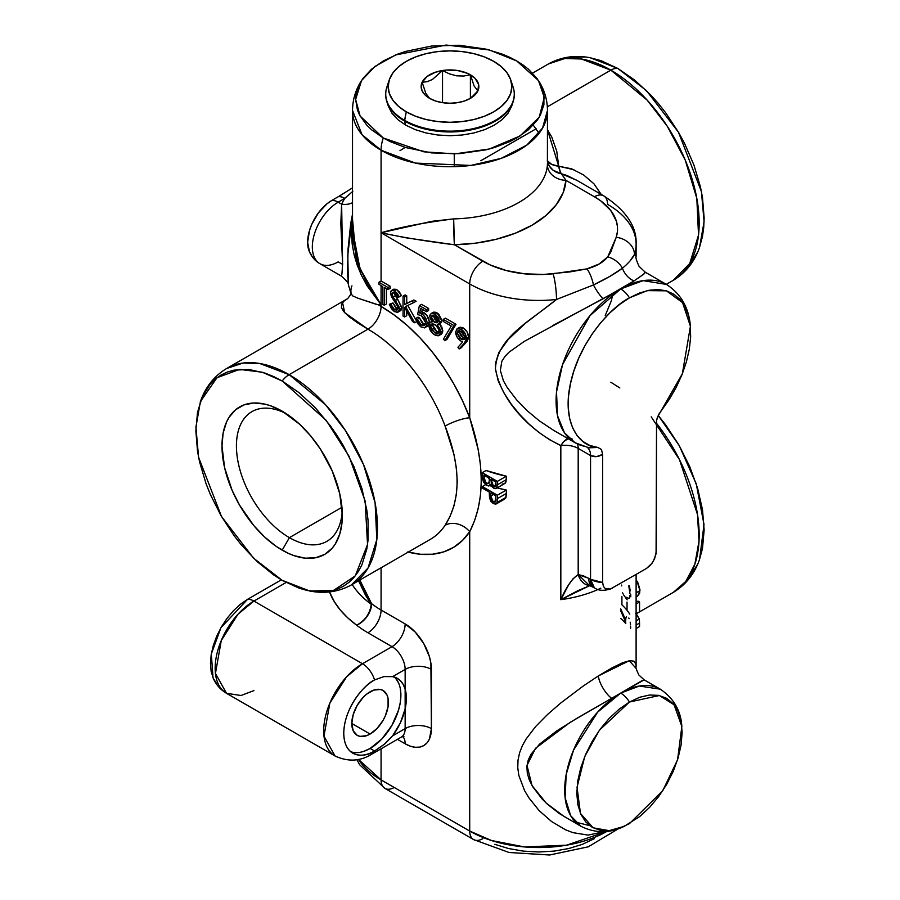 <?xml version="1.0" encoding="UTF-8"?>
<svg xmlns="http://www.w3.org/2000/svg" width="900" height="900" viewBox="0 0 900 900"><rect width="100%" height="100%" fill="white"/><g stroke="black" fill="none" stroke-linecap="round" stroke-linejoin="round"><path stroke-width="1.35" d="M644.153 679.86L611.595 698.321A18.574 7.571 58.9 0 1 598.264 675.99L629.258 660.712L636.075 668.363M559.53 813.679L581.096 826.369A79.2 45.731 -60 0 1 568.957 762.896A79.2 45.731 -60 0 1 620.707 693.101L576.596 718.481L556.74 730.901L539.696 744.03L531.09 754.144L528.266 759.949L526.905 766.339L527.288 773.168L529.324 780.019L532.676 786.656L541.913 798.761L547.391 804.195L559.53 813.679M644.231 680.141L642.308 680.501L620.696 693.101A79.2 45.731 -60 0 1 660.308 689.186L639.371 686.025L620.696 693.101L597.712 712.08L573.548 750.105L566.19 774.428L565.11 797.692L570.679 815.726L581.096 826.369C595.474 833.434 609.829 833.434 624.161 826.38L609.165 830.655L593.1 827.809L580.466 813.42L577.035 787.275L584.752 756.484L599.479 730.136L629.46 702.023A18.574 10.721 -120 0 0 620.707 693.101A18.574 10.721 60 0 1 629.46 702.023L639.731 697.252L649.609 695.014L658.71 695.374L666.697 698.332L673.245 703.766L678.105 711.472L681.109 721.148L682.121 732.42L681.109 744.874L678.105 758.014L673.245 771.334L666.697 784.327L658.71 796.5L649.609 807.367L639.731 816.536L624.161 826.38M589.129 447.817L597.893 447.48L589.815 445.444L582.773 441.394L576.967 435.42L572.546 427.691L569.621 418.399L568.271 407.79L568.541 396.157L570.409 383.794L573.84 371.025L578.734 358.2L584.966 345.645L592.369 333.697L600.75 322.673L609.885 312.851L619.538 304.504L629.46 297.844A18.574 10.721 -120 0 0 620.707 288.934A91.384 52.762 -60 0 1 666.394 284.411L643.084 280.631L620.707 288.934A18.574 10.721 60 0 1 629.46 297.844L647.291 290.621L666.428 290.835L682.549 302.625L690.424 326.295L682.369 373.748L657.461 417.15L656.55 420.401L656.077 553.815L653.4 561.15L650.227 565.425L646.481 568.451L610.526 588.994L605.509 588.803L603.394 586.361L602.64 582.457L602.64 454.421C598.421 456.952 594.383 457.335 590.546 455.546L590.546 579.341L588.746 578.306A18.574 10.721 120 0 0 592.594 586.8A18.574 10.721 -60 0 1 588.746 578.306L578.194 574.627C572.062 578.599 566.28 586.946 560.835 599.67L577.946 590.659L590.107 585.54M651.24 416.858L679.489 459.675L697.489 514.44L699.008 541.238L694.856 564.188L685.8 581.434L673.301 592.391A124.897 72.112 -120 0 0 656.28 422.989M309.814 591.041C324.934 593.921 338.861 591.851 351.596 584.798L430.391 539.314A124.897 72.112 -120 0 0 445.106 525.308L450.113 516.274L453.971 505.834L456.424 494.123L457.256 481.556L456.435 468.338L453.971 454.522L445.106 426.082A124.897 72.112 -120 0 0 367.942 329.164L289.147 374.659A124.897 72.112 60 0 1 370.744 484.718A124.897 72.112 60 0 1 351.596 584.798L368.032 568.024L376.819 539.584L375.109 502.897L363.51 464.558L345.544 430.718L325.406 404.584L289.147 374.659A18.574 10.721 120 0 0 282.173 381.004L326.081 420.221L349.065 456.322L365.108 500.951L367.549 544.523L355.241 575.887L333.641 590.377L309.814 591.041L282.173 580.331L273.713 574.965L257.119 561.566L241.481 545.074L234.214 535.849L221.141 515.903L210.409 494.606L206.055 483.705L199.575 461.914L197.516 451.238L195.862 430.841L197.516 412.346L202.433 396.495L210.409 383.861L215.449 378.923L221.141 374.963L227.419 372.015L234.214 370.114L249.143 369.517L265.331 373.196L273.713 376.605L282.173 381.004L299.002 392.636L315.202 407.655L330.12 425.486L336.926 435.24L343.204 445.433L353.936 466.729L361.912 488.565L366.817 510.098L368.066 520.493L368.066 540.023L366.817 548.977L361.912 564.84L358.29 571.59L353.936 577.462L348.885 582.413L343.204 586.373L336.926 589.32L330.12 591.21L322.853 592.054L307.226 590.501L299.002 588.139L282.173 580.331L253.597 558.202L221.513 516.544L198.585 457.256L195.919 427.106L200.407 401.546L216.979 377.719L239.569 369.394L262.305 372.218L282.173 381.004A18.574 10.721 -60 0 1 289.147 374.659L259.706 363.499L243.079 363.037L226.699 368.471A124.897 72.112 60 0 1 289.147 374.659L367.942 329.164A18.574 10.721 120 0 0 381.071 306.428A143.471 82.834 60 0 1 469.71 417.757C485.021 463.478 485.021 501.469 469.71 531.72L469.71 831.049L381.071 779.884A18.574 10.721 120 0 0 384.919 788.377A18.574 10.721 -60 0 1 381.071 779.884L358.436 759.386A97.481 56.284 0 0 0 381.071 779.884L381.071 748.8L381.071 779.884L469.71 831.049A18.574 10.721 120 0 0 473.546 839.554A18.574 10.721 -60 0 1 469.71 831.049A97.481 56.284 0 0 0 607.016 831.364L566.494 845.19L524.543 846.945L491.659 840.566L469.71 831.049L469.71 531.72A143.471 82.834 60 0 1 408.218 552.105M285.896 413.46A74.903 43.245 -120 0 0 236.464 447.952A74.903 43.245 -120 0 0 289.395 537.649L282.173 550.159A85.117 49.14 60 0 1 221.985 445.916A85.117 49.14 60 0 1 282.173 411.176L282.173 411.176A85.117 49.14 60 0 1 342.349 515.408A85.117 49.14 60 0 1 282.173 550.159L289.395 537.649A74.903 43.245 60 0 1 240.458 471.645A74.903 43.245 60 0 1 251.944 411.626A74.903 43.245 60 0 1 285.896 413.46M341.966 507.296L289.395 537.649L341.966 507.296M576.72 180.27L561.375 173.768A18.574 7.031 94 0 1 558.72 166.219L547.481 129.803L551.711 136.912L556.717 151.054L558.72 166.219L571.579 168.806L583.605 174.949L593.966 183.814L601.706 195.131M610.852 70.155L547.358 106.808L610.852 70.155L647.111 100.08L667.249 126.214L685.215 160.042L696.825 198.394L698.524 235.069L689.738 263.52L673.301 280.294A124.897 72.112 -120 0 0 692.449 180.214A124.897 72.112 -120 0 0 610.852 70.155A18.574 10.721 -60 0 1 617.827 68.445A18.574 10.721 120 0 0 610.852 70.155A124.897 72.112 -120 0 0 548.404 63.968L564.784 58.534L581.411 58.984L610.852 70.155M666.281 284.344L673.301 280.294C685.766 272.79 694.53 261.765 699.592 247.23L704.081 221.67L701.415 191.509L678.488 132.221L646.403 90.562L617.827 68.445L600.998 60.637L589.905 57.679M573.919 169.729L558.72 166.219A18.574 9.225 -6.4 0 1 547.481 160.796L551.678 164.374L558.72 166.219L560.531 172.373L565.965 180.338A116.055 67.005 180 0 1 454.376 244.766L405.641 237.746L381.071 232.774C399.229 227.351 423.428 222.727 453.668 218.891L454.376 244.766C427.298 241.436 402.863 237.442 381.071 232.774L381.071 150.244A97.481 56.284 180 0 1 352.519 110.453L362.036 134.707L381.071 150.244A30.465 17.584 -60 0 1 383.276 137.993L360.113 116.044L355.646 99.45L361.53 80.539L375.064 66.375L395.662 54.934L446.186 45.045L489.319 49.95L516.724 60.953L522.934 64.913L528.457 69.21L537.176 78.626L542.543 88.853L543.904 94.14L543.904 104.816L540.293 115.29L537.176 120.319L528.457 129.735L516.724 137.993L509.861 141.581L494.483 147.521L486.113 149.805L459.248 153.686L431.595 152.899L405.517 147.521L390.139 141.581L383.276 137.993L371.543 129.735L366.784 125.156L359.707 115.29L357.457 110.104L355.646 99.472L356.096 94.14L359.707 83.666L362.824 78.626L371.543 69.21L383.276 60.953L397.575 54.18L405.517 51.435L431.595 46.046L459.248 45.259L486.113 49.151L502.425 54.18L509.861 57.364L516.724 60.953L538.47 80.539L544.286 97.459L539.224 117.203L520.076 135.956L489.375 148.984L454.826 153.877L423.911 151.83L383.276 137.993A30.465 17.584 120 0 0 381.071 150.244L415.451 163.08L470.846 165.431L501.3 158.31L526.759 145.148L542.554 128.104L547.481 110.453A97.481 56.284 180 0 1 487.305 162.45A97.481 56.284 180 0 1 381.071 150.244L381.071 232.774L431.786 221.321L453.668 218.891A97.481 56.284 0 0 0 547.414 164.768L547.481 162.653M370.114 691.774A25.898 14.951 -60 0 1 383.062 690.491A25.898 14.951 -60 0 1 387.022 711.236A25.898 14.951 -60 0 1 370.114 734.051L351.799 723.488L353.194 714.589L357.165 705.442L363.105 697.433L366.536 694.238L373.68 690.12L380.284 689.467L383.062 690.491L387.022 695.059L388.069 698.423L388.069 706.669L385.335 715.871L383.062 720.394L377.123 728.404L370.114 734.051L366.536 735.716L359.944 736.369L357.165 735.334L353.194 730.766L351.799 723.488L370.114 734.051A25.898 14.951 -60 0 1 357.165 735.334A25.898 14.951 -60 0 1 353.194 714.589A25.898 14.951 -60 0 1 370.114 691.774M385.965 676.339L392.614 676.643A43.526 25.133 -60 0 1 397.35 678.386A43.526 25.133 -60 0 1 405.146 689.096A43.526 25.133 -60 0 1 405.146 708.93A43.526 25.133 -60 0 1 392.614 735.863L385.076 743.692L374.546 751.016L370.114 748.451A43.526 25.133 120 0 0 397.744 712.609A43.526 25.133 120 0 0 394.436 677.104M403.897 736.38L401.299 737.123A18.574 10.721 -120 0 0 405.146 728.629L392.614 735.863L405.146 728.629L405.146 708.93L400.387 722.801L392.614 735.863L383.895 744.649L374.546 751.016C365.546 757.643 344.194 759.308 343.766 733.241C344.194 706.702 365.546 683.707 374.546 679.939L383.929 676.597L392.614 676.643L396.821 678.094L400.387 680.715L403.189 684.416L405.146 689.096L405.146 669.409L392.614 676.643L405.146 669.409A18.574 10.721 -120 0 0 392.017 646.661L362.464 663.727L346.545 676.867L329.816 703.192L323.978 736.133L335.048 755.989A54.833 31.657 -60 0 1 326.644 712.046A54.833 31.657 -60 0 1 362.464 663.727L253.924 601.065A54.833 31.657 120 0 0 218.104 649.384A54.833 31.657 120 0 0 226.507 693.315L215.438 673.47L221.276 640.53L238.005 614.205L253.924 601.065A18.281 10.553 -120 0 0 247.567 599.321L220.939 627.705L211.32 653.94L213.03 677.768C215.843 684.439 220.331 689.625 226.507 693.315L240.998 695.509L253.924 690.604M636.255 613.778L673.301 592.391C685.766 584.876 694.53 573.863 699.592 559.316L704.014 524.543L696.251 483.851L679.252 445.646L658.215 415.429L665.786 425.014L678.859 444.96L689.591 466.256L697.567 488.093L702.484 509.625L704.137 530.021L702.484 548.505L699.491 559.586M610.852 382.241L619.83 387.956M485.527 484.65L482.31 486.517L497.385 495.214L497.385 498.634L506.34 493.47L506.34 490.05L497.385 495.214L506.34 490.05A97.481 56.284 0 0 1 497.216 487.901L506.34 490.05L506.34 493.47L506.002 497.363L497.16 502.47L497.385 498.634L506.34 493.47L505.688 498.037L497.16 502.47L497.385 495.214L482.31 486.517L482.31 488.07L489.274 492.098L489.521 497.914L493.346 503.595L496.159 503.966L497.16 502.47L495.776 504.124L493.346 503.595L490.86 501.266L489.521 497.914M495.844 499.072L495.461 501.784L493.335 502.031L495.776 500.625L493.335 502.031L492.683 501.548L491.175 499.264L490.781 496.012L493.425 494.494L490.781 496.012L490.815 492.986L495.844 495.889L495.056 502.189L493.335 502.031L490.781 496.012L490.815 492.986L495.844 495.889M482.31 488.07L489.274 492.098M489.645 485.606L491.524 486.225A97.481 56.284 0 0 1 489.645 485.606M611.449 588.623C604.238 591.086 598.556 590.816 594.394 587.835L589.489 585.529L578.194 574.627L578.194 448.414L590.546 455.546L590.546 579.341L594.394 587.835A18.574 10.721 -60 0 1 590.546 579.341L583.369 575.809L578.194 574.627A18.574 14.006 95.7 0 0 589.32 585.518M600.851 588.195A97.481 56.284 180 0 1 560.835 599.67L589.489 585.709M584.73 446.31A91.384 52.762 -60 0 1 575.01 442.699A91.384 52.762 -60 0 1 561.004 369.461A91.384 52.762 -60 0 1 620.707 288.934L589.995 315.619L562.534 364.624L556.515 392.017L557.528 415.71L564.469 432.787L575.01 442.699L588.949 447.806L597.893 447.48C581.04 447.311 561.229 425.34 570.488 383.434C579.195 341.707 610.852 307.114 629.46 297.844L639.371 293.062L649.024 290.261L658.17 289.519L666.551 290.869L673.954 294.266L680.186 299.621L685.08 306.799L688.5 315.608L690.379 325.811L690.637 337.14L689.299 349.301L686.374 361.969L681.941 374.816L676.136 387.495L669.094 399.679L659.002 413.966L656.55 420.401L656.269 551.498L654.615 558.731L651.915 563.411L646.481 568.451L610.526 588.994L605.509 588.803L603.394 586.361L602.64 582.457L590.546 579.341A18.574 10.721 0 0 0 602.64 582.457L602.64 454.421L601.459 449.494L597.893 447.48L601.459 449.494L602.64 454.421L596.486 456.637L590.546 455.546A18.574 10.721 120 0 0 587.363 447.48A18.574 10.721 -60 0 1 590.546 455.546L578.194 448.414A18.574 10.721 120 0 0 577.53 444.037A18.574 10.721 -60 0 1 578.194 448.414L578.194 574.627L573.097 578.7L568.62 584.865L560.835 599.67L560.835 445.556A18.574 10.721 180 0 1 578.194 448.414A18.574 10.721 0 0 0 560.835 445.556C531.461 431.809 501.176 401.726 495.439 368.741C497.059 337.725 528.278 322.414 556.481 299.475L593.471 284.951C605.655 279.135 615.319 273.555 622.44 268.222A18.574 13.849 -142.4 0 0 607.748 256.871C603.326 262.327 596.385 266.332 586.935 268.886A18.574 6.165 75.6 0 1 593.471 284.951A18.574 6.165 -104.4 0 0 586.935 268.886L553.084 273.78A18.574 2.779 83.9 0 1 556.481 299.475A18.574 2.779 -96.1 0 0 553.084 273.78A78.907 45.562 180 0 1 482.839 261.202A18.574 10.721 120 0 0 469.71 283.95A97.481 56.284 0 0 0 556.481 299.475L593.471 284.951L609.829 276.401L622.44 268.222C628.515 263.126 632.531 258.536 634.466 254.453A97.481 56.284 0 0 0 636.109 243.945M689.591 577.001L697.567 564.368M351.968 285.84A104.884 35.303 15.4 0 0 351.236 293.895L352.688 295.897L357.716 298.136L376.706 304.47L381.071 304.796L381.071 285.525L381.071 304.796L356.659 263.565L352.519 219.285L351.484 233.471L352.192 244.204L354.127 254.812L357.277 265.32L361.609 275.692L367.065 285.773L381.071 304.796L381.071 306.428A18.574 10.721 -60 0 1 367.942 329.164L344.7 312.683L342.551 302.546M457.088 328.748L459.236 327.51L463.252 327.938L461.104 329.186L457.234 328.669L455.614 332.111C455.94 335.959 457.706 338.929 460.901 341.055L462.713 341.955L457.92 347.276L459.157 348.975L464.456 343.08L466.447 338.377C466.132 334.451 464.355 331.391 461.104 329.186L457.088 328.748L455.614 332.111L457.178 337.23L460.901 341.055M461.306 347.738L467.359 340.92L468.551 337.905L468.596 337.14L466.447 338.377L468.596 337.14L466.616 341.843L464.456 343.08L466.616 341.843L461.306 347.738L459.157 348.975L464.839 342.63L466.279 339.863L465.548 334.44L461.104 329.186L463.252 327.938C466.515 330.142 468.293 333.202 468.596 337.14L467.044 331.886L463.252 327.938M459.473 330.604L459.315 331.661L457.166 332.91L458.123 330.851L461.025 331.178L464.895 337.376L463.916 339.559L461.183 339.176L463.331 337.939L464.738 338.501L463.331 337.939L461.183 339.176L457.166 332.91L459.315 331.661L463.331 337.939L460.294 334.811L459.394 330.885M465.368 338.535L464.726 338.501M461.891 336.848L461.126 336.015M457.166 332.91L457.481 331.493L458.966 330.593L462.431 332.257L464.816 336.499L464.254 339.289L462.577 339.739L459.743 338.096L457.166 332.91M462.713 341.955L457.92 347.276M438.154 321.637L436.95 321.176L434.801 322.414L431.314 317.126L433.474 315.877L436.95 321.176L434.644 318.949L433.474 315.877L431.314 317.126L432.022 315.63L434.734 316.001L438.165 321.041L437.31 322.729L434.801 322.414L436.95 321.176L438.098 321.626M439.178 332.348L436.882 331.594L434.734 332.843L430.436 326.317L432.585 325.069L436.882 331.594L433.957 328.928L432.585 325.069L430.436 326.317L431.505 324.079L435.6 324.99L438.671 329.175L439.054 331.099L437.985 333.326L434.734 332.843L436.882 331.594L438.84 332.325M438.446 332.257L437.681 331.999M441 325.586L439.414 323.505L442.744 330.716L440.595 331.954L437.265 324.743L439.549 323.213L438.817 318.532L435.735 314.629L432.146 313.245L430.223 314.404L429.806 315.686L430.189 318.386L432.281 321.874L430.38 322.256L429.131 323.752L429.907 329.524L432.54 333.27L435.994 335.498L438.356 335.79L440.269 333.968L440.055 329.152L437.265 324.743L438.615 324.405L439.706 321.998L434.824 314.01L431.055 313.549L429.772 316.204L432.281 321.874L430.245 322.335L428.884 325.361C429.289 329.558 431.235 332.73 434.711 334.868L439.29 335.329L440.595 331.954L442.744 330.716L441.45 334.08L439.29 335.329L440.82 334.44M439.054 331.099L438.244 333.146L436.298 333.506L431.809 330.165L430.526 327.251L430.819 324.743L432.608 323.775L434.835 324.484M438.165 321.041L437.074 322.841L434.183 322.009L431.662 318.668L431.629 315.979L432.979 315.394L435.341 316.384L437.479 318.757L438.165 321.041M441.101 334.305L439.29 335.329M431.055 313.549L433.215 312.311L436.973 312.772L434.824 314.01L436.973 312.772L441.866 320.749L439.706 321.998L441.866 320.749L440.764 323.156L438.615 324.405M406.744 295.819L404.584 297.067L403.043 296.168L405.191 294.93L406.744 295.819L406.744 303.401L404.584 304.639L404.584 297.067L406.744 295.819L405.191 294.93L403.043 296.168L404.584 297.067L404.584 304.639L413.921 299.97L404.584 304.639L413.921 299.97L416.126 301.241L413.978 302.49L411.772 301.207L413.978 302.49L416.126 301.241L413.921 299.97L406.744 303.401L406.744 295.819M405.506 306.529L413.978 302.49L405.506 306.529L414.641 322.762L405.506 306.529M416.666 321.593L414.641 322.762L416.666 321.593M407.756 305.449L416.351 320.749L407.756 305.449M412.571 321.581L414.641 322.762L412.571 321.581L404.584 307.361L404.584 316.957L403.043 316.069L403.043 296.168L403.043 316.069L404.584 316.957L404.584 307.361M406.744 315.72L404.584 316.957L406.744 315.72L406.744 311.197L406.744 315.72M390.173 288.293L390.173 286.256L388.012 287.494L378.956 282.274L381.116 281.025L390.173 286.256L390.173 288.293L388.012 289.541L388.012 287.494L390.173 286.256L381.116 281.025L378.956 282.274L388.012 287.494L388.012 289.541L384.255 287.37L384.255 305.224L384.255 287.37M386.415 303.986L386.415 288.619L386.415 303.986L384.255 305.224L382.714 304.335L382.714 286.481L382.714 304.335M378.956 284.31L378.956 282.274L378.956 284.31L382.714 286.481M547.459 161.831A18.574 16.898 165.5 0 0 561.375 173.768L553.241 170.325L549.371 166.129L547.256 160.942M567.923 438.604A18.574 8.303 -71.1 0 0 560.835 445.556L549.54 439.695L538.819 432.349L528.829 423.866L519.581 414.382L511.155 403.976L503.82 392.749L498.184 380.858L495.439 368.741L495.585 362.959L498.825 352.553L508.32 339.368L525.296 323.392L556.481 299.475A97.481 56.284 180 0 1 469.71 283.95L381.071 232.774L381.071 281.048L381.071 232.774L469.71 283.95A18.574 10.721 -60 0 1 482.839 261.202L454.376 244.766L489.994 264.859L506.329 270.551L524.554 273.814L543.6 274.455L570.24 271.868L586.935 268.886L599.22 263.959L607.748 256.871L610.74 252.112L616.207 237.33L617.389 231.851L617.411 226.328L616.275 220.849L610.627 210.33L600.773 200.903L594.428 196.774L565.965 180.338L563.13 192.735L556.358 204.615L545.884 215.561L532.058 225.191L515.385 233.167L496.418 239.22L475.853 243.135L454.376 244.766A18.574 0.574 88.8 0 1 453.668 218.891A97.481 56.284 0 0 0 547.414 164.768A18.574 15.154 -176.3 0 0 565.965 180.338A18.574 15.154 3.7 0 1 547.414 164.768L547.481 162.619M359.336 579.049L371.588 603.664A18.574 6.3 -34.6 0 1 371.25 604.316L358.549 580.781L365.569 595.316L371.25 604.316A18.574 11.936 -53.6 0 1 356.659 625.196A116.055 67.005 0 0 0 367.942 632.768L392.017 646.661L362.464 663.727L253.924 601.065L286.099 582.491L253.924 601.065A18.281 10.553 60 0 0 247.567 599.321L240.322 604.327L233.37 610.785L226.958 618.446L221.333 627.019L216.72 636.176L213.289 645.559L211.174 654.817L210.465 663.581L211.174 671.524L213.289 678.341L216.72 683.775M352.181 584.471L353.216 586.058C357.3 592.268 363.308 598.354 371.25 604.316L371.588 603.664C370.71 613.249 365.726 620.426 356.659 625.196A143.224 82.688 180 0 1 329.49 591.919L334.373 601.774L340.312 610.031L347.771 617.873L356.659 625.196C365.141 620.584 370.001 613.62 371.25 604.316A124.684 71.989 0 0 1 352.17 584.46M494.798 844.301L508.433 848.509L523.238 851.107L538.639 851.985L554.029 851.107L568.834 848.509L582.469 844.301L594.428 838.631M482.839 838.631A18.574 10.721 -60 0 1 473.546 839.554L384.919 788.377L359.629 764.752L356.929 759.668M394.2 787.466A18.574 10.721 -60 0 1 384.919 788.377M402.817 736.504A18.574 10.721 -60 0 1 405.146 743.783L397.451 739.35L405.146 743.783A18.574 10.721 120 0 0 402.817 736.504M371.7 754.211A18.574 10.721 -120 0 0 374.546 751.016A18.574 10.721 60 0 1 371.745 754.189L401.299 737.123A18.574 10.721 -120 0 0 405.146 728.629L405.146 669.409A18.574 10.721 -120 0 0 392.017 646.661L367.942 632.768A116.055 67.005 180 0 1 356.659 625.196A18.574 12.195 128 0 0 371.588 603.664A97.481 56.284 0 0 0 381.071 610.02A18.574 10.721 -60 0 1 367.942 632.768A18.574 10.721 120 0 0 381.071 610.02L405.146 623.925A18.574 10.721 -60 0 1 392.017 646.661A18.574 10.721 120 0 0 405.146 623.925A37.136 21.442 60 0 1 431.404 669.409A18.574 10.721 0 0 0 405.146 669.409A18.574 10.721 180 0 1 431.404 669.409L431.404 728.629A18.574 10.721 0 0 0 405.146 728.629A18.574 10.721 180 0 1 431.404 728.629A37.136 21.442 60 0 1 405.146 743.783L410.265 746.168L415.192 747.281L419.738 747.101L423.72 745.627L426.983 742.916L429.412 739.08L431.404 728.629L430.897 663.199L429.412 656.651L423.72 643.523L415.192 632.036L405.146 623.925L381.071 610.02L381.071 567.788L381.071 610.02A97.481 56.284 0 0 1 371.588 603.664L361.575 584.696M350.685 751.691A43.526 25.133 120 0 0 370.114 748.451L374.546 751.016A43.526 25.133 -60 0 1 352.789 753.165A43.526 25.133 -60 0 1 346.118 718.29A43.526 25.133 -60 0 1 374.546 679.939A18.574 10.721 -120 0 0 362.464 663.727A18.574 10.721 60 0 1 374.546 679.939L383.929 676.597M281.317 579.836L247.567 599.321L281.317 579.836M353.014 752.332L358.335 752.546M364.106 751.23L370.114 748.451L381.892 738.945L391.871 725.479L398.543 710.1L400.298 702.416L400.882 695.149L400.298 688.556M398.543 682.898L395.696 678.398M407.711 551.97L420.435 554.254L432.473 554.231L443.61 551.903L453.634 547.324L462.386 540.551L469.71 531.72A18.574 14.58 33.8 0 0 445.106 525.308A18.574 14.58 -146.2 0 1 469.71 531.72L474.581 520.695L478.249 508.331L480.544 494.798L481.309 480.465L480.544 465.491L478.249 449.933L469.71 417.757A18.574 4.151 -20.7 0 0 445.106 426.082A18.574 4.151 159.3 0 1 469.71 417.757L462.386 400.478L453.634 383.603L443.61 367.436L432.473 352.26L420.435 338.332L407.711 325.912L394.504 315.214L381.071 306.428L378.36 304.864L357.716 298.136L352.688 295.897L351.236 293.895M430.099 539.483A124.897 72.112 -120 0 0 445.106 525.308C461.059 500.141 461.059 467.066 445.106 426.082A124.897 72.112 -120 0 0 367.942 329.164L356.895 322.369L348.851 316.519L343.755 311.591L341.426 307.553L341.572 304.155L343.969 301.151L347.479 298.744M391.59 290.452L393.739 289.215L396.844 289.598L394.695 290.846L391.59 290.452L390.442 293.04L391.41 296.618L397.339 305.921L397.957 308.239L397.136 309.994L394.582 309.656L396.731 308.407L394.582 309.656L390.803 304.155L392.951 302.918L396.731 308.407L397.89 308.88M397.957 308.239L396.889 310.106L394.886 309.825L392.321 307.294L390.803 304.155L389.34 304.324L391.41 308.621L394.155 311.434L397.373 312.356L399.285 310.635L399.116 306.923L392.681 296.28L392.04 293.332L393.165 292.354L394.785 292.95L397.879 297.281L401.434 295.616L399.285 296.865L394.695 290.846L396.844 289.598L401.434 295.616L399.51 292.118L396.439 289.384L393.851 289.159M397.879 297.281L399.285 296.865L397.35 293.355L393.086 290.239L391.162 290.79L390.521 292.14L391.41 296.618M394.234 300.96L397.339 305.921M396.439 297.517L395.28 295.83L397.598 299.149L395.449 300.386L393.131 297.067L395.28 295.83L394.144 292.601L395.28 295.83L393.131 297.067L391.995 293.839L394.144 292.601L391.995 293.839L392.591 292.511L394.515 292.781M399.071 311.164L401.051 310.151L401.659 307.912L399.499 309.15L395.449 300.386L397.598 299.149L401.659 307.912L400.309 310.815L398.149 312.064L399.499 309.15L401.659 307.912L401.558 306.832L397.136 298.507M397.957 308.891L395.516 307.429L392.951 302.918L389.34 304.324L394.582 311.692L398.149 312.064M428.614 310.489L426.454 311.738L426.454 309.69L428.614 308.452L428.614 310.489L428.614 308.452L426.454 309.69L419.389 305.606L417.623 314.539L421.414 315.709L424.361 318.544L425.576 322.504L424.305 325.35L420.536 324.585L418.219 321.817L417.397 319.264L415.856 318.364L417.532 323.348L420.615 326.711L424.519 327.881L426.814 325.631L427.039 322.166L425.632 317.981L423.326 315.011L419.67 313.043L420.593 308.351L426.454 311.738L426.454 309.69L419.389 305.606L417.623 314.539L421.414 315.709L425.576 322.504L424.327 325.339L421.2 325.024L417.397 319.264L415.856 318.364L421.11 327.015L425.363 327.577L427.118 323.471C426.926 319.365 425.115 316.159 421.695 313.83L419.67 313.043L420.593 308.351M429.255 321.581L426.825 315.259L421.819 311.805L422.303 309.341L421.819 311.805L419.67 313.043L421.819 311.805L423.855 312.593L421.695 313.83L423.855 312.593C427.264 314.91 429.075 318.127 429.277 322.223L427.118 323.471L429.277 322.223L429.142 323.707M427.151 326.509L428.963 324.382L425.363 327.577M425.79 324.349L422.044 322.774L419.558 318.015L418.005 317.126L415.856 318.364L418.005 317.126L419.558 318.015L417.397 319.264L419.558 318.015L423.349 323.786L421.2 325.024L423.349 323.786L425.205 324.405M421.537 304.369L419.389 305.606L421.537 304.369L428.614 308.452L421.537 304.369M446.951 339.446L456.007 324.27L453.848 325.507L443.25 319.387L445.399 318.139L456.007 324.27L446.951 339.446L444.791 340.684L453.848 325.507L456.007 324.27L445.399 318.139L443.25 319.387L453.848 325.507L444.791 340.684L443.452 339.064L451.238 326.036L443.452 339.064M451.238 326.036L443.25 321.424L443.25 319.387L443.25 321.424M469.71 283.95L469.71 417.757L469.71 283.95M428.963 324.382L429.277 322.223M440.381 323.336L441.866 320.749M441.832 320.209L438.772 314.168L436.05 312.311L433.53 312.154M439.38 334.586L440.505 334.541M441 334.361L442.001 333.495M442.429 332.73L442.733 331.267M442.744 330.716L441.799 326.947M462.724 327.668L460.238 327.184L458.685 327.938M457.774 330.874L457.796 331.47M352.519 229.748L359.955 268.594L381.071 304.796L367.661 284.996L358.223 263.801L353.261 241.965L352.519 229.748L352.519 110.453C352.642 99.619 355.646 89.651 361.53 80.539M388.384 106.324L392.029 113.344L397.822 119.599L405.63 125.089L415.136 129.6L425.981 132.941L437.76 135.011L450 135.709L462.24 135.011L474.019 132.941L484.864 129.6L494.37 125.089L502.178 119.599L507.971 113.344L511.616 106.324M341.64 263.869L338.175 261.877A36.551 21.105 -60 0 1 319.905 263.689A36.551 21.105 -60 0 1 314.303 234.394A36.551 21.105 -60 0 1 338.175 202.185A18.281 10.553 -120 0 0 331.819 200.441L338.411 196.639L331.819 200.441A18.281 10.553 60 0 1 338.175 202.185L344.779 198.371A18.281 10.553 -120 0 0 338.411 196.639L352.519 187.875L338.411 196.639A18.281 10.553 60 0 1 344.779 198.371L352.519 191.599M311.715 255.476L309.488 251.933L307.642 242.314L309.488 230.569L311.715 224.449L318.386 212.895L327.105 203.704L331.819 200.441A34.189 19.744 120 0 0 309.319 251.55C311.749 257.006 315.281 261.056 319.905 263.689A36.551 21.105 120 0 1 314.303 234.394A36.551 21.105 120 0 1 338.175 202.185L341.64 204.176A132.255 76.354 180 0 1 344.779 198.371L352.811 191.351M454.32 166.669L454.23 153.9M352.519 202.691A18.281 14.411 24.9 0 1 341.64 204.176A132.255 76.354 180 0 1 344.779 198.371L338.175 202.185L341.64 204.176A18.281 14.411 -155.1 0 0 352.519 202.691M341.01 275.771L341.91 274.207L342.608 264.577L340.819 223.211L341.64 204.176L342.608 264.521M689.591 264.904L697.567 252.281M699.491 247.5L702.484 236.419L703.721 227.464L704.137 217.935L702.484 197.528L700.425 186.851L693.945 165.071L684.551 143.392L678.859 132.862L665.786 112.916L658.519 103.703L650.857 95.096L634.669 80.078L617.827 68.445L590.186 57.735C575.066 54.844 561.139 56.925 548.404 63.968L532.564 73.114M584.798 56.959L569.88 57.555M399.971 150.683L405.157 147.409M319.905 263.689L341.134 275.94C346.399 280.485 348.817 283.466 348.412 284.861L347.535 272.711L348.064 248.895L350.685 223.605L352.519 214.189L347.782 255.229L348.412 284.873L351.293 294.457M342.236 511.043A74.903 43.245 60 0 1 326.846 541.361A74.903 43.245 60 0 1 289.395 537.649A74.903 43.245 -120 0 0 342.236 511.043M282.173 411.176L270.428 405.731L264.701 404.077L253.8 402.998L243.99 404.899L235.643 409.725L229.095 417.262L226.564 421.965L223.144 433.024L221.985 445.916L224.572 467.584L232.132 490.387L239.614 505.238L253.8 525.577L264.701 537.086L276.266 546.424L288.067 553.23L293.906 555.604L305.201 558.169L315.608 557.752L324.731 554.377L332.213 548.168L335.25 544.072L339.761 534.094L342.067 522.056L342.349 515.408L339.761 493.74L332.213 470.947L320.355 448.988L310.545 435.757L299.644 424.249L282.173 411.176M469.71 337.241L468.551 337.973M577.327 180.63L566.955 175.466L561.375 173.768L565.965 180.338L594.428 196.774A18.574 10.721 -60 0 1 603.72 195.851A18.574 10.721 -60 0 1 607.567 204.356A97.481 56.284 180 0 1 636.109 244.148A97.481 56.284 180 0 1 634.466 254.453A18.574 14.906 -162.1 0 0 616.207 237.33A18.574 14.906 17.9 0 1 634.466 254.453L636.109 256.511M576.236 179.989L603.72 195.851A18.574 10.721 120 0 0 594.428 196.774A78.907 45.562 180 0 1 616.207 237.33L607.748 256.871A18.574 13.849 37.6 0 1 622.44 268.222L626.726 264.476M690.424 326.295C688.894 307.71 680.884 293.738 666.394 284.411L645.244 272.194L643.365 274.489L633.994 280.946A18.574 15.008 60.9 0 1 622.44 268.222A18.574 15.008 -119.1 0 0 633.994 280.946L603.135 298.766A18.574 5.299 59.5 0 1 593.471 284.951A18.574 5.299 -120.5 0 0 603.135 298.766L552.375 325.744M630 260.966L634.466 254.453L635.76 255.139L636.109 256.601M598.095 589.466A97.481 56.284 180 0 1 560.835 599.67L560.835 445.556L563.839 441.574L568.485 438.412M612.428 588.116L610.526 588.994M568.53 437.704L572.366 439.178M644.648 272.205L645.322 272.441L644.074 273.892L633.994 280.946L612.248 293.603L524.227 341.415L509.029 352.215L504.968 356.411L501.84 361.339L500.344 370.485L503.426 380.767L507.15 387.428L516.555 399.803L527.467 410.963L539.325 420.84L553.86 430.481L575.01 442.699M636.109 602.19L638.01 601.099L639.551 601.999L636.109 603.979L639.551 601.999L638.01 601.099M629.775 614.115A97.481 56.284 0 0 0 627.03 610.346L627.03 602.077M626.029 609.131A97.481 56.284 0 0 0 621.911 604.811L621.911 596.554M639.551 611.82L639.551 601.999L639.551 611.82L636.109 613.8L639.551 611.82M629.46 823.635L619.178 828.405L609.3 830.644L600.199 830.284L592.222 827.325L585.675 821.891L580.804 814.185L577.811 804.51L576.799 793.238L577.811 780.784L580.804 767.644L585.675 754.324L592.222 741.33L600.199 729.158L609.3 718.279L619.178 709.121L629.46 702.023L659.351 695.509L674.066 704.756L681.851 726.469L677.576 759.746L662.738 790.729L629.46 823.635M604.519 831.6L588.082 835.11L572.884 832.635L565.504 829.778L551.587 821.543L539.212 810.686L528.795 797.715L524.576 790.627L518.85 775.496L517.759 767.734L518.017 760.151L519.592 752.783L522.337 745.774L526.05 739.102L535.691 726.48L547.515 714.499L560.959 702.844L583.189 686.059L598.264 675.99A18.574 7.571 -121.1 0 0 611.595 698.321L570.15 722.351L535.5 748.316L527.006 765.394L532.001 785.509L546.221 803.104L564.469 816.761M636.109 620.865L639.349 618.998L639.551 623.059L636.109 625.05L639.551 623.059L639.551 626.546L636.109 628.538L639.551 626.546L639.349 618.998L636.109 620.865M630.607 628.234L630.596 626.22M630.54 624.769L630.225 622.204M635.524 613.283L639.349 618.998L636.188 613.71M629.1 618.671L628.74 617.996M626.355 616.714L625.95 617.771M625.883 618.232L625.793 619.256M625.77 620.37L620.719 608.85M620.719 610.785L625.77 622.305M625.77 623.565A97.481 56.284 0 0 0 620.719 618.446M629.977 595.373L628.954 598.579L626.197 597.285M621.697 585.877L621.641 585.045M622.597 592.852L623.014 593.752M623.43 594.619L627.154 599.839M637.706 595.969L639.641 593.156L639.889 589.5L638.021 583.065L636.986 581.085L636.109 581.591L636.986 581.085L639.945 590.625L636.109 592.83L639.945 590.625L637.65 596.014L636.109 596.891M630.788 596.824L630.776 594.731M630.394 590.895L630.158 589.556M629.876 588.217L629.629 587.149M629.426 586.361L629.201 585.574M628.571 586.012L628.875 587.104M629.145 588.206L629.966 593.663M482.31 477.382L483.412 481.894L485.696 484.796L488.464 485.989L490.444 484.29L492.705 487.485L495.326 488.678L497.036 487.519L497.385 481.376L482.31 472.669L482.31 477.382L486.585 485.415L489.386 485.752L490.444 484.29L493.65 488.149L496.282 488.441L497.385 484.774L506.34 479.61L505.125 483.277L496.282 488.441M495.844 484.166L495.113 486.731L493.627 486.574L495.765 485.336L493.279 486.349L491.423 483.671L491.006 480.308L491.918 479.779L491.006 480.308L491.006 479.261L495.844 482.051L495.067 486.765L493.627 486.574L491.006 479.261L495.844 482.051M489.341 482.265L486.585 483.851L485.246 482.591L483.863 477.349L485.786 476.235L483.863 477.349L483.863 475.132L489.465 478.361L488.947 483.435L486.585 483.851L483.863 477.349L483.863 475.132L489.465 478.361M488.216 477.551L489.735 480.049M486.067 470.509A97.481 56.284 0 0 0 506.34 476.213L497.385 481.376L482.31 472.669L486.067 470.509L506.34 476.213L506.34 479.61L497.385 484.774L497.385 481.376L506.34 476.213L506.002 482.006L504.259 483.795L502.11 484.121L503.235 484.076M598.264 675.99L611.865 667.946L622.575 662.76L629.854 660.623L634.061 661.23L635.884 664.29L636.109 667.001C635.4 666.855 636.311 669.521 638.854 674.989L644.141 679.849L660.308 689.186C673.717 698.299 680.895 710.719 681.851 726.469M511.582 83.419A64.271 37.114 180 0 1 514.271 94.05A64.271 37.114 180 0 1 474.593 128.329A64.271 37.114 180 0 1 404.55 120.285A64.271 37.114 0 0 0 480.139 126.821A64.271 37.114 0 0 0 513.113 87.019L510.705 79.819A61.83 35.696 180 0 1 478.991 118.114A61.83 35.696 180 0 1 406.282 111.825L404.55 121.073A64.271 37.114 0 0 0 474.593 129.116A64.271 37.114 0 0 0 514.271 94.826A64.271 37.114 0 0 0 514.271 94.433A64.271 37.114 180 0 1 513.113 101.858A64.271 37.114 180 0 1 468.832 130.309A64.271 37.114 180 0 1 404.55 121.073L405.63 125.089L404.55 121.073A64.271 37.114 180 0 1 386.887 101.858A64.271 37.114 180 0 1 385.729 94.433A64.271 37.114 0 0 0 385.729 94.826A64.271 37.114 0 0 0 404.55 121.073L404.55 120.285A64.271 37.114 180 0 1 385.729 94.05A64.271 37.114 180 0 1 388.418 83.419M389.295 79.819L386.887 87.019A64.271 37.114 0 0 0 404.55 120.285L406.282 111.825A61.83 35.696 180 0 1 389.295 79.819A61.83 35.696 180 0 1 431.887 52.459A61.83 35.696 180 0 1 493.718 61.346A61.83 35.696 180 0 1 510.705 79.819M477.866 90.9A28.845 16.65 180 0 1 470.396 98.359A28.845 16.65 180 0 1 457.47 102.668A28.845 16.65 180 0 1 429.604 98.359L425.025 94.916L422.134 90.9L421.155 86.58L422.134 82.271A28.845 16.65 180 0 1 442.53 70.504A28.845 16.65 180 0 1 470.396 74.812A28.845 16.65 180 0 1 477.866 90.9L474.142 86.04L470.396 74.812L463.691 76.028L456.514 75.814L449.336 73.834L442.53 70.504L432.338 79.549L427.084 81.698L422.134 82.271L427.118 76.444L435.577 72.157L446.231 70.076L457.47 70.504L467.561 73.373L474.975 78.255L478.598 84.409L477.866 90.9L474.975 94.916L470.396 98.359L464.423 101.002L457.47 102.668L450 103.241L442.53 102.668L435.577 101.002L429.604 98.359A28.845 16.65 180 0 1 422.134 82.271L425.858 93.442L429.604 98.359L425.858 93.442L422.134 82.271L427.084 81.698L432.338 79.549L442.53 70.504L449.336 73.834L456.514 75.814L463.691 76.028L470.396 74.812L474.142 86.04L477.866 90.9L472.916 96.03L477.866 90.9M470.329 98.168L472.916 96.03L470.329 98.168M493.718 61.346L484.346 56.902L473.659 53.606L462.06 51.57L450 50.884L437.94 51.57L426.341 53.606L415.654 56.902L406.282 61.346L398.588 66.758L392.884 72.922L389.363 79.616L388.17 86.58L389.363 93.544L392.884 100.249L398.588 106.414L406.282 111.825L415.654 116.269L426.341 119.565L437.94 121.59L450 122.276L462.06 121.59L473.659 119.565L484.346 116.269L493.718 111.825L501.412 106.414L507.116 100.249L510.637 93.544L511.83 86.58L510.637 79.616L507.116 72.922L501.412 66.758L493.718 61.346M470.396 98.123L470.396 74.812L470.396 98.123M442.53 102.668L442.53 70.504L442.53 102.668M480.803 160.729L536.141 128.779M547.414 161.629L547.481 110.453C547.358 99.619 544.354 89.651 538.47 80.539M496.159 503.966L504.529 499.129M430.245 322.335L432.394 321.086M618.57 828.653L588.229 846.821L549.574 855L509.029 852.491L473.546 839.554M226.507 693.315L335.048 755.989C347.963 761.985 360.202 761.389 371.745 754.189M533.239 125.134L539.055 133.335M200.407 401.546C205.47 387 214.234 375.975 226.699 368.471L347.704 298.62L351.315 293.591M612.709 294.131L611.438 300.589L605.25 315.461M603.72 195.851C626.096 210.476 636.896 226.575 636.109 244.148L636.109 256.41C635.49 257.31 636.469 260.629 639.079 266.355L645.244 272.194M568.215 437.389L571.072 438.424M575.572 822.116L589.624 825.604M489.409 485.741L490.748 484.965M636.109 574.436L636.109 666.99M514.271 94.826L514.271 94.05M513.113 101.858L511.605 106.358M386.887 101.858L388.395 106.358M385.729 94.826L385.729 94.05"/></g></svg>
